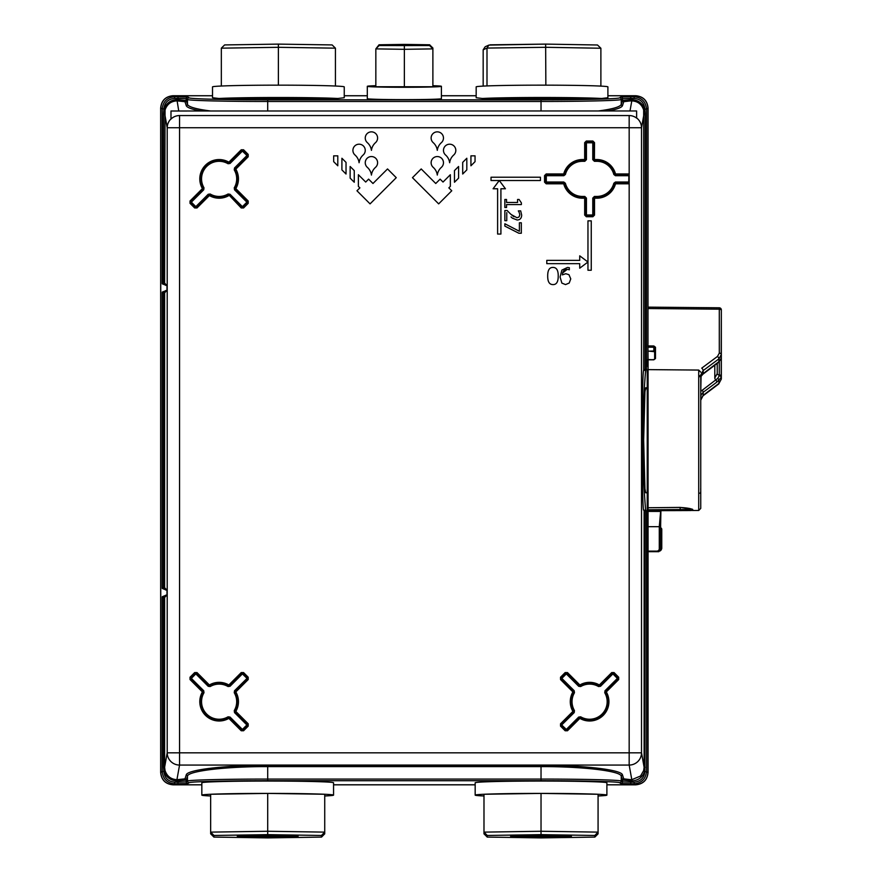 <?xml version="1.0" encoding="UTF-8"?>
<svg xmlns="http://www.w3.org/2000/svg" width="882" height="882" viewBox="0 0 882 882"><rect width="100%" height="100%" fill="white"/><g stroke="black" fill="none" stroke-linecap="round" stroke-linejoin="round"><path stroke-width="1.32" d="M660.916 510.601L660.64 524.779M660.938 548.56L661.765 548.571L660.64 549.629L659.284 549.078L659.284 526.675L660.64 511.417L660.64 549.817L658.799 551.691L648.061 551.691L647.983 512.365M659.284 549.078L658.678 550.533L657.222 551.129L658.578 551.691M661.423 549.662L660.199 550.93M607.896 95.719L635.735 95.719C643.221 96.447 647.333 100.559 648.061 108.045L647.983 341.246M648.049 359.635A0.827 0.728 0 0 0 647.454 359.867L653.827 359.624L655.48 358.544L653.849 359.801L648.061 359.536L647.983 349.614M647.972 343.462L647.895 345.909L653.849 345.976L655.48 347.243L647.906 347.166L647.972 348.357M606.893 784.826L635.735 784.826C643.221 784.098 647.333 779.997 648.061 772.5L648.061 510.876L660.64 511.395L660.651 510.601M212.518 95.719L172.993 95.719C165.496 96.447 161.395 100.559 160.667 108.045L160.667 772.5C161.395 779.997 165.496 784.098 172.993 784.826L201.835 784.826M333.561 784.826L475.166 784.826M476.17 95.719L441.408 95.719M367.309 95.719L344.245 95.719M647.895 345.909L647.906 347.166M644.114 369.657L646.506 369.558L645.635 370.341C641.743 416.966 641.743 463.59 645.635 510.215L646.506 510.987L643.695 510.215C641.787 511.626 641.787 368.93 643.695 370.341L643.673 109.985C641.721 104.252 637.763 101.221 631.799 100.868L631.799 99.644C638.359 100.019 642.713 103.359 644.863 109.655L644.863 109.103C644.224 102.599 640.663 99.038 634.158 98.409L634.158 96.755C641.666 97.505 645.778 101.617 646.506 109.103L647.972 108.122C647.234 100.614 643.121 96.502 635.635 95.774L607.896 95.774L635.635 95.774L634.158 96.755L620.862 97.009L619.594 97.847C619.01 98.927 581.855 99.853 541.03 99.831L267.698 99.831C226.861 99.853 189.718 98.927 189.134 97.847L187.855 97.009A1.643 1.643 123.7 0 0 186.212 98.652L187.48 99.501C188.131 100.57 225.946 101.507 267.698 101.474L267.698 110.989M646.506 510.987L646.506 771.452C645.767 778.949 641.644 783.073 634.158 783.789L635.635 784.771L606.893 784.771L635.635 784.771C643.143 784.032 647.256 779.909 647.972 772.434L647.476 510.48M647.234 492.773L645.734 492.762L644.94 488.76L643.662 440.272L644.94 391.784L645.734 387.782L646.87 387.771M648.061 512.365L648.072 510.711A0.827 0.816 180 0 1 647.234 509.895L647.234 377.529M647.234 366.151L647.421 360.01M646.418 387.915A0.827 0.816 180 0 0 647.234 387.099L646.418 388.841L648.038 389.194M647.928 351.058L654.642 351.709L653.827 351.135L653.849 345.976M653.827 359.624L654.642 359.084L654.642 347.784L654.642 359.084M647.234 499.521L647.234 500.127M700.749 377.441L700.749 374.938L703.163 370.594L718.918 358.886L721.333 354.531L721.333 309.858L721.333 379.051L718.918 383.416L718.918 380.66A2.062 1.058 -124.7 0 0 717.805 378.345L700.749 391.387M648.061 308.524L719.293 309.185A2.062 1.367 0 0 1 721.333 310.541L721.333 323.021M648.072 507.701A0.827 0.783 0 0 1 647.234 506.918L647.234 509.895A0.827 0.827 0 0 0 648.072 510.711L690.76 510.546L691.929 509.146L680.176 507.415L648.072 507.745L648.072 359.812L653.849 359.801M680.176 507.415L680.176 510.435L698.709 510.48L698.709 370.065L648.072 369.624C647.73 370.539 646.848 368.455 647.234 373.13L647.234 506.918A0.827 0.827 0 0 0 648.072 507.745L648.061 509.796L692.37 509.443M700.639 491.958L700.749 493.997M646.418 388.841A0.827 0.805 180 0 0 647.234 388.025M701.124 376.052A2.062 1.301 22.5 0 1 701.058 376.382L700.749 392.699L700.749 377.882L701.124 376.052L703.163 373.615L703.163 370.594A2.062 0.97 53.4 0 0 701.73 368.147L717.485 356.427L719.293 353.164L719.293 307.818A2.062 2.04 180 0 1 721.333 309.858L719.293 307.796L648.061 307.134M700.749 489.675L700.639 488.992M698.709 510.48L700.749 508.407L700.749 375.897M699.172 376.956L700.043 375.964M700.936 376.581A2.062 1.301 22.5 0 0 701.058 376.382L702.943 374.166A2.062 0.959 53 0 0 703.163 373.615L718.918 361.653A2.062 0.871 51.1 0 1 718.764 362.16L721.189 358.478A2.062 1.345 12.9 0 1 721.09 358.742M717.485 356.427A2.062 0.97 53.4 0 1 718.918 358.886L718.918 361.653L721.211 358.279A2.062 1.345 12.9 0 1 721.189 358.478L721.333 314.356M719.293 353.164A2.062 1.367 0 0 1 721.333 354.531L721.211 358.279M721.333 332.679L721.211 377.397A2.062 1.345 -167.1 0 0 719.205 375.765L717.805 378.345M721.211 377.397L716.846 382.127A2.062 0.97 -126.6 0 0 715.831 380.043A2.062 0.97 -126.6 0 1 714.806 377.959L717.22 373.615A2.062 1.367 180 0 0 719.26 374.982L719.293 361.697M716.846 382.127L703.163 392.303L701.124 394.927A2.062 1.301 -157.4 0 0 700.749 394.034M719.26 361.73L719.26 374.982A2.062 1.367 180 0 1 721.333 376.349L721.333 379.051L718.709 383.979A2.062 0.959 -127 0 0 718.918 383.416L703.163 395.323L700.749 399.7L700.749 396.757L700.749 493.666M717.22 363.395L717.22 373.615M718.709 383.979L702.943 395.875L700.749 400.185L700.749 396.757L700.749 492.641M700.749 401.321L700.749 405.963L700.749 401.321M660.64 511.417L648.061 511.417M659.284 526.675L648.513 526.675M648.513 551.129L657.222 551.129M648.061 511.803L647.432 511.803M647.972 512.288L647.399 512.343L647.972 512.288L647.983 772.434L644.863 771.452C644.224 777.946 640.663 781.507 634.158 782.147L634.158 783.789L620.862 783.547A1.643 1.643 -56.3 0 0 622.516 781.893L621.237 781.055C620.597 779.975 582.782 779.049 541.03 779.071L541.03 766.601C582.484 766.469 620.575 770.945 621.237 776.149L622.516 780.085A1.235 1.224 162.1 0 1 623.75 778.861L622.471 774.925A1.235 1.224 -17.9 0 0 621.237 776.149L621.237 781.055A1.643 1.643 123.7 0 1 619.594 782.698L620.862 783.547M162.299 292.074L162.222 292.934L163.589 292.89L163.446 292.063L162.299 292.074L166.974 290.266L166.974 285.658L162.299 283.85L162.222 283.001L162.222 109.103C162.961 101.595 167.084 97.483 174.57 96.755L173.093 95.774L212.518 95.774L173.093 95.774C165.607 96.502 161.494 100.614 160.745 108.122L160.745 772.434C161.494 779.931 165.607 784.054 173.093 784.771L201.835 784.771L173.093 784.771L174.57 783.789C167.062 783.051 162.938 778.938 162.222 771.452L160.745 772.434L160.811 773.701M645.139 369.613L645.139 113.293L644.863 109.655L643.673 109.985M645.139 767.263L644.114 767.263L643.673 770.57L640.508 776.039L631.799 779.677L631.799 780.901C638.359 780.526 642.713 777.185 644.863 770.89L645.139 510.932M162.222 597.555L163.589 597.511L163.446 596.684L162.299 596.695L162.222 597.555L162.222 771.452L163.865 771.452C164.504 777.946 168.065 781.507 174.57 782.147L174.57 783.789L187.855 783.547L189.134 782.698C189.718 781.628 226.872 780.691 267.698 780.713L541.03 780.713C581.855 780.691 619.01 781.628 619.594 782.698M483.986 795.983A65.863 1.72 0 0 1 475.166 795.123L475.166 782.775A65.863 1.72 0 0 1 541.03 781.055A65.863 1.72 0 0 1 606.893 782.775L606.893 795.123A65.863 1.72 0 0 1 598.073 795.983M210.655 795.983A65.863 1.72 0 0 1 201.835 795.123L201.835 782.775A65.863 1.72 0 0 1 267.698 781.055A65.863 1.72 0 0 1 333.561 782.775L333.561 795.123A65.863 1.72 0 0 1 324.73 795.983M162.299 596.695L166.974 594.887L166.974 590.29L162.299 588.47L162.222 587.621L162.222 292.934M186.973 111L178.748 111L176.929 99.644C170.369 100.019 166.014 103.359 163.865 109.655L163.865 109.103C164.504 102.599 168.065 99.038 174.57 98.409L174.57 96.755L187.855 97.009M597.048 98.486L601.634 98.486A65.863 1.72 180 0 0 545.859 97.494A65.863 1.72 180 0 0 482.432 98.486L487.007 98.486A61.751 1.621 0 0 1 542.033 97.604A61.751 1.621 0 0 1 597.048 98.486L487.007 98.486M482.432 98.486L476.17 97.748L476.17 86.877A65.863 1.72 180 0 1 486.996 85.929A65.863 1.72 180 0 1 545.859 85.157A65.863 1.72 180 0 1 600.885 86.105A65.863 1.72 180 0 1 607.896 86.877L607.896 97.748L601.634 98.486M333.164 98.486L337.762 98.486A65.863 1.72 180 0 0 278.381 97.505A65.863 1.72 180 0 0 218.99 98.486L223.598 98.486A61.751 1.621 0 0 1 278.381 97.615A61.751 1.621 0 0 1 333.164 98.486L223.598 98.486M218.99 98.486L212.518 97.737L212.518 86.888A65.863 1.72 180 0 1 221.338 86.028A65.863 1.72 180 0 1 278.381 85.157A65.863 1.72 180 0 1 335.425 86.028A65.863 1.72 180 0 1 344.245 86.888L344.245 97.737L337.762 98.486M432.886 85.697A37.044 0.97 180 0 1 441.408 86.315L441.408 98.663A37.044 0.97 180 0 1 404.364 99.633A37.044 0.97 180 0 1 367.309 98.663L367.309 86.315A37.044 0.97 180 0 1 375.842 85.697M645.139 113.293L644.114 113.293L641.523 127.736L641.523 752.82A12.348 12.26 169.8 0 1 629.175 765.069L629.175 127.736L167.205 127.736A12.348 12.26 -10.2 0 1 170.832 119.081A12.348 12.26 -10.2 0 1 170.987 118.916M644.863 771.452L643.673 770.57M622.516 780.085L630.74 780.901L630.74 782.147L622.516 781.893L622.516 780.085M631.799 780.901L630.74 780.901L630.74 779.677L623.75 778.861M189.134 782.698A1.643 1.643 -123.7 0 1 187.48 781.055L186.212 781.893L177.988 782.147L177.988 780.901L186.212 780.085L187.48 776.149A1.235 1.224 17.9 0 0 186.245 774.925C186.94 769.721 225.583 765.245 267.698 765.378L267.698 779.071C225.979 779.049 188.098 779.975 187.48 781.055L187.48 776.149C188.153 770.945 226.233 766.469 267.698 766.601L541.03 766.601L541.03 765.378C583.145 765.245 621.788 769.721 622.471 774.925M186.245 774.925L184.977 778.861L176.929 779.677L179.553 765.069A12.348 12.26 -169.8 0 1 167.205 752.82L641.523 752.82L644.114 767.263L644.114 510.887M163.589 767.263L163.865 770.89C166.014 777.185 170.369 780.526 176.929 780.901L176.929 779.677C170.965 779.335 167.007 776.292 165.055 770.57L164.614 767.263L163.589 767.263L163.589 597.511L164.614 597.5A0.827 0.827 51.4 0 0 163.787 596.684L163.446 596.684M213.091 110.989L210.578 110.989C196.278 109.159 188.583 106.965 187.48 104.407L186.212 100.471A1.235 1.224 -17.9 0 1 184.977 101.695L176.929 100.868C170.965 101.221 167.007 104.252 165.055 109.985L163.865 109.655L163.589 113.293L164.614 113.293L167.205 127.736L167.205 752.82L164.614 767.263L164.614 597.5L166.974 594.887M166.974 590.29L164.614 587.666A0.827 0.827 -51.4 0 1 163.787 588.492L165.618 589.948M167.194 595.438L167.194 589.727M162.299 588.47L163.446 588.481L163.589 587.655L163.589 292.89L164.614 292.879L164.614 587.666L162.222 587.621M166.974 290.266L164.614 292.879A0.827 0.827 51.4 0 0 163.787 292.063L163.446 292.063M166.974 285.658L164.614 283.045L162.222 283.001M167.194 290.817L167.194 285.107M162.299 283.85L163.787 283.872A0.827 0.827 128.6 0 0 164.614 283.045L165.055 109.985M183.688 98.475L186.212 98.652L186.212 100.471L177.988 99.644L177.988 98.409L183.688 98.475M541.03 110.967L541.03 101.474C582.77 101.496 620.597 100.57 621.237 99.501L622.516 98.652L630.74 98.409L630.74 99.644L622.516 100.471L622.516 98.652A1.643 1.643 -123.7 0 0 620.862 97.009M615.052 110.967L607.632 110.967C616.805 109.357 621.755 107.582 622.471 105.631L623.75 101.695A1.235 1.224 17.9 0 1 622.516 100.471L621.237 104.407C620.156 106.943 612.538 109.136 598.36 110.967L598.944 110.967M623.75 101.695L630.74 100.868L630.74 99.644L631.799 99.644M630.74 100.868L631.799 100.868L629.991 110.967L619.792 110.967M170.987 111L636.617 110.967L636.617 118.1A12.172 12.172 0 0 0 629.175 115.553L179.553 115.553A12.172 12.172 0 0 0 170.987 119.07L170.987 111L178.748 111M597.456 110.967L598.36 110.967M184.977 101.695L186.256 105.631C186.973 107.593 191.978 109.379 201.261 110.989L193.786 111M519.73 214.458L519.244 212.617A5.887 5.887 0 0 0 518.781 211.702L518.329 210.886L520.678 210.886L521.67 215.098C521.549 218.273 520.038 219.916 517.139 220.004L512.42 218.174A27.243 27.243 0 0 1 511.031 216.95L510.998 216.917M513.93 216.763L511.152 214.513L517.017 217.766L519.09 216.95L519.763 214.943M562.672 272.946L567.159 269.374C564.237 269.44 562.639 271.281 562.363 274.875L565.792 273.718L568.967 274.699L570.753 278.899L569.21 283.034L565.527 284.588L561.867 283.1L560.081 277.003L561.889 270.09L567.457 267.466L569.32 267.687L569.32 269.815L568.35 269.517A5.094 5.094 0 0 0 567.159 269.374L567.159 269.374M628.91 173.952L628.91 183.798L628.778 182.861L615.416 182.861L615.416 182.034L628.767 182.034L628.899 174.768L615.504 174.768L614.71 174.162L615.416 175.716L613.828 174.482L614.622 174.272A18.39 18.39 0 0 0 596.805 160.48L594.534 160.37A0.827 0.827 45 0 1 593.707 159.543L596.805 159.543A19.338 19.338 0 0 1 615.504 173.952L628.91 173.952L628.899 174.768M165.055 770.57L163.865 771.452M184.977 778.861A1.235 1.224 -162.1 0 1 186.212 780.085L186.212 781.893A1.643 1.643 56.3 0 0 187.855 783.547M504.857 226.112L504.857 223.763L519.388 231.282L519.388 222.782L521.317 222.782L521.317 233.234L518.848 233.234L504.857 226.112M506.764 212.606L506.764 220.687L504.857 220.687L504.857 210.533L507.183 210.533A136.269 136.269 0 0 0 509.168 212.606A47.463 47.463 0 0 0 511.152 214.513M517.569 199.475L519.079 199.475L521.372 202.871L521.372 204.58L506.533 204.58L506.533 207.502L504.857 207.502L504.857 199.475L506.533 199.475L506.533 202.463L517.569 202.463L517.569 199.475M579.728 263.663L546.796 263.663L546.796 260.366L579.728 260.366L579.728 255.835L587.963 262.02L579.728 268.194L579.728 263.663M587.963 270.245L587.963 220.853L591.249 220.853L591.249 270.245L587.963 270.245M500.91 188.759L500.91 234.039L497.613 234.039L497.613 188.759L493.093 188.759L499.267 180.523L505.441 188.759L500.91 188.759M540.423 180.523L491.031 180.523L491.031 177.227L540.423 177.227L540.423 180.523M552.948 267.433C556.52 267.4 558.284 270.256 558.229 276C558.262 281.832 556.509 284.699 552.948 284.588C549.398 284.588 547.645 281.733 547.7 276.022C547.656 270.201 549.409 267.345 552.948 267.433M354.255 182.243L350.143 178.131L350.143 166.489L354.255 170.601L354.255 182.243M358.379 186.367L358.379 174.724L365.699 182.045L368.61 179.134L372.976 183.5L387.529 168.947L396.261 177.679L370.065 203.874L356.967 190.777L359.878 187.866L358.379 186.367M346.031 162.376L346.031 174.019L341.907 169.895L341.907 158.253L346.031 162.376M337.795 165.783L333.672 161.66L333.672 155.838L337.795 155.838L337.795 165.783M354.994 155A6.174 6.174 0 0 1 354.454 146.291A6.174 6.174 0 0 1 363.163 145.739A6.174 6.174 0 0 1 363.163 155A12.348 12.348 0 0 0 359.084 162.729A12.348 12.348 0 0 0 354.994 155M371.432 150.37A12.348 12.348 0 0 0 367.342 142.652A6.174 6.174 0 0 1 366.802 133.943A6.174 6.174 0 0 1 375.512 133.391A6.174 6.174 0 0 1 375.512 142.652A12.348 12.348 0 0 0 371.432 150.37M367.342 167.36A6.174 6.174 0 0 1 366.802 158.639A6.174 6.174 0 0 1 375.512 158.099A6.174 6.174 0 0 1 375.512 167.36A12.348 12.348 0 0 0 371.432 175.077A12.348 12.348 0 0 0 367.342 167.36M462.697 162.376L466.821 158.253L466.821 169.895L462.697 174.019L462.697 162.376M450.349 186.367L448.85 187.866L451.76 190.777L438.663 203.874L412.467 177.679L421.199 168.947L435.752 183.5L440.118 179.134L443.029 182.045L450.349 174.724L450.349 186.367M560.522 723.791L560.522 726.129L565.153 730.759L567.479 730.759L579.871 718.378A19.338 19.338 0 0 0 606.309 691.94L618.69 679.548L618.117 677.806L613.475 673.33L612.891 673.914L612.306 673.33A0.827 0.827 0 0 1 613.475 673.33L611.733 672.58L599.341 684.972A19.338 19.338 0 0 0 579.871 684.972L567.479 672.58L565.153 672.58L565.737 673.33A0.827 0.827 0 0 1 566.906 673.33L565.737 673.164L561.095 677.806L560.522 679.548L572.903 691.94A19.338 19.338 0 0 0 572.903 711.41L560.522 723.791L561.095 725.544L565.737 730.175L566.906 730.175L580.687 716.812L578.691 717.066L566.321 729.436L566.906 730.02A0.827 0.827 180 0 1 565.737 730.02L561.261 725.544A0.827 0.827 -90 0 1 561.261 724.376L573.631 712.006L574.215 712.59L574.469 710.594A17.574 17.574 0 0 1 574.469 692.756L573.631 691.334L574.215 690.749L561.845 678.39L566.321 673.914L578.691 686.284L580.687 686.538A17.574 17.574 0 0 1 598.525 686.538L598.944 685.821L600.521 686.284L612.891 673.914L617.367 678.39L604.997 690.749L604.743 692.756A17.574 17.574 0 0 1 580.687 716.812M560.522 726.129L574.215 712.59M565.153 730.759L566.321 729.436L561.095 724.376L573.487 711.995L572.903 711.41L573.62 710.991L573.631 712.006L574.469 710.594M567.479 730.759L566.906 730.02L579.265 717.65L578.691 717.066M604.997 690.749L605.603 692.348A18.511 18.511 0 0 1 580.279 717.661L579.871 718.378L579.265 717.65L580.268 717.518A18.39 18.39 0 0 0 605.46 692.337L604.743 692.756M578.691 686.284L580.268 685.821L580.687 686.538M573.763 711.013L573.62 710.991A18.511 18.511 0 0 1 573.62 692.348L573.763 692.337A18.39 18.39 0 0 0 573.763 711.013M567.479 672.58L566.906 673.164L579.287 685.557L579.871 684.972L580.279 685.678A18.511 18.511 0 0 1 598.933 685.678L599.341 684.972L599.925 685.557L598.944 685.821A18.39 18.39 0 0 0 580.268 685.821L579.265 685.7L566.906 673.33L566.321 673.914L565.737 673.33L561.261 677.806L561.845 678.39L561.261 678.964A0.827 0.827 -90 0 1 561.261 677.806L560.522 677.222L565.153 672.58M618.69 677.222L618.117 677.806L613.475 673.164L614.059 672.58L618.69 677.222L618.69 679.548M248.206 679.548L248.206 677.222L243.575 672.58L241.238 672.58L228.857 684.972A19.338 19.338 0 0 0 209.387 684.972L196.995 672.58L194.668 672.58L190.027 677.222L190.611 677.806L190.027 679.548L202.419 691.94A19.338 19.338 0 0 0 228.857 718.378L241.238 730.759L243.575 730.759L242.991 730.02A0.827 0.827 180 0 1 241.822 730.02L242.991 730.175L247.621 725.544L248.206 723.791L235.825 711.41A19.338 19.338 0 0 0 235.825 691.94L248.206 679.548L247.621 677.806L242.991 673.164L241.822 673.164L228.041 686.538L230.037 686.284L242.407 673.914L241.822 673.33A0.827 0.827 0 0 1 242.991 673.33L247.467 677.806A0.827 0.827 90 0 1 247.467 678.964L235.097 691.334L234.513 690.749L234.259 692.756A17.574 17.574 0 0 1 234.259 710.594L235.097 712.006L234.513 712.59L246.883 724.96L242.407 729.436L230.037 717.066L228.041 716.812A17.574 17.574 0 0 1 203.985 692.756L203.268 692.337L203.731 690.749L191.361 678.39L195.837 673.914L208.196 686.284L210.203 686.538A17.574 17.574 0 0 1 228.041 686.538M248.206 677.222L234.513 690.749M243.575 672.58L242.407 673.914L247.621 678.964L235.24 691.356L235.825 691.94L235.108 692.348L235.097 691.334L234.259 692.756M241.238 672.58L241.822 673.33L229.452 685.7L230.037 686.284M208.196 686.284L209.795 685.678A18.511 18.511 0 0 1 228.438 685.678L228.857 684.972L229.441 685.557L228.46 685.821A18.39 18.39 0 0 0 209.784 685.821L210.203 686.538M196.995 672.58L195.253 673.33A0.827 0.827 0 0 1 196.41 673.33L195.837 673.914L195.253 673.33L190.777 677.806L191.361 678.39L190.777 678.964A0.827 0.827 -90 0 1 190.777 677.806L195.253 673.164L194.668 672.58M230.037 717.066L229.452 717.65L228.041 716.812M234.965 692.337L235.108 692.348A18.511 18.511 0 0 1 235.108 710.991L234.965 711.013A18.39 18.39 0 0 0 234.965 692.337M241.238 730.759L241.822 730.175L229.441 717.794L228.857 718.378L228.438 717.661A18.511 18.511 0 0 1 203.125 692.348L202.419 691.94L203.003 691.356L203.268 692.337A18.39 18.39 0 0 0 228.46 717.518L229.452 717.65L241.822 730.02L242.407 729.436L242.991 730.02L247.467 725.544L246.883 724.96L247.467 724.376A0.827 0.827 90 0 1 247.467 725.544L248.206 726.129L243.575 730.759M209.795 685.678L208.802 685.557L196.41 673.164L208.78 685.7L209.387 684.972L209.795 685.678M628.767 182.034L628.778 182.861M615.416 182.034L613.828 183.269L614.71 183.588L615.504 182.982L628.899 182.982M565.395 183.269A17.574 17.574 0 0 0 582.407 196.443L584.799 196.443L586.442 198.097L586.442 214.976L592.77 214.976L592.77 198.097L594.413 196.443L593.707 198.207A0.827 0.827 135 0 1 594.534 197.381L594.534 215.087L592.88 216.729L586.332 216.729L584.678 215.087L584.678 198.207L582.407 198.207A19.338 19.338 0 0 1 563.708 183.798L546.19 183.798L544.547 182.155L544.547 175.595L546.19 173.952L563.708 173.952L564.502 174.162L563.708 174.768L563.708 173.952A19.338 19.338 0 0 1 582.407 159.543L584.678 159.543L584.678 142.663L586.332 141.021L592.88 141.021L594.534 142.663L594.413 160.48L596.805 160.48L596.805 161.307L594.413 161.307L592.77 159.653L592.77 142.785L586.442 142.785L586.442 159.653L584.799 161.307L582.407 161.307A17.574 17.574 0 0 0 565.395 174.482L564.59 174.272L563.796 175.716L546.311 175.716L546.311 182.034L563.796 182.034L565.395 183.269L564.59 183.478L563.796 182.034M592.77 198.097L593.597 198.097L593.597 214.976A0.827 0.827 135 0 1 592.77 215.792L592.77 214.976L593.707 215.087L593.707 198.207L596.805 198.207A19.338 19.338 0 0 0 615.504 183.798L614.71 183.588A18.511 18.511 0 0 1 596.805 197.381L596.805 196.443A17.574 17.574 0 0 0 613.828 183.269M594.534 215.087L593.707 215.087L592.88 216.729M586.332 216.729L586.332 215.914L592.88 215.914L586.442 215.792A0.827 0.827 -135 0 1 585.615 214.976L586.442 214.976L586.332 215.914L584.678 215.087M586.442 198.097L584.678 197.381A0.827 0.827 -135 0 1 585.505 198.207L584.678 198.207L584.678 197.381L582.407 197.381L582.407 198.207M584.799 196.443L584.799 197.27L582.407 197.381A18.511 18.511 0 0 1 564.502 183.588L564.59 183.478A18.39 18.39 0 0 0 582.407 197.27L582.407 196.443M563.708 182.982L564.502 183.588L563.708 183.798L563.796 182.861L546.311 182.861A0.827 0.827 -135 0 1 545.484 182.034L546.311 182.034L546.19 182.982L563.708 182.982M546.19 183.798L546.19 182.982L544.547 182.155M544.547 175.595L545.363 175.595L545.363 182.155L545.484 175.716A0.827 0.827 -45 0 1 546.311 174.89L546.311 175.716L545.363 175.595L546.19 173.952M584.799 161.307L585.505 159.543A0.827 0.827 -45 0 1 584.678 160.37L584.678 159.543L585.505 159.543L585.615 142.785A0.827 0.827 -45 0 1 586.442 141.958L586.442 142.785L585.615 142.785L585.615 159.653L586.442 159.653M584.678 142.663L585.505 142.663L586.332 141.021M592.88 141.021L592.88 141.837L586.332 141.837L592.77 141.958A0.827 0.827 45 0 1 593.597 142.785L592.77 142.785L592.88 141.837L594.534 142.663M592.77 159.653L593.597 159.653L594.413 161.307M582.407 161.307L582.407 160.48A18.39 18.39 0 0 0 564.59 174.272L564.502 174.162A18.511 18.511 0 0 1 582.407 160.37L584.799 160.48L582.407 160.37L582.407 159.543M596.805 198.207L596.805 197.381L594.413 197.27L596.805 197.27A18.39 18.39 0 0 0 614.622 183.478L615.416 182.861L615.504 183.798L628.91 183.798M228.041 194.018L241.238 207.965L243.575 207.965L242.991 207.215A0.827 0.827 180 0 1 241.822 207.215L242.991 207.38L247.621 202.739L248.206 200.997L235.825 188.616A19.338 19.338 0 0 0 235.825 169.135L248.206 156.753L247.621 155.012L242.991 150.37L241.822 150.37L228.041 163.732L230.037 163.479L242.407 151.12L241.822 150.535A0.827 0.827 0 0 1 242.991 150.535L247.467 155.012A0.827 0.827 90 0 1 247.467 156.169L235.097 168.539L234.513 167.955L234.259 169.95A17.574 17.574 0 0 1 234.259 187.8L235.097 189.211L234.513 189.795L246.883 202.165L242.407 206.642L230.037 194.272L228.041 194.018A17.574 17.574 0 0 1 210.203 194.018L208.78 194.856L208.196 194.272L195.837 206.642L191.361 202.165L203.731 189.795L203.985 187.8A17.574 17.574 0 0 1 228.041 163.732M248.206 156.753L248.206 154.427L247.467 155.012L234.513 167.955M248.206 154.427L243.575 149.786L242.991 150.37L242.407 151.12L247.621 156.169L235.24 168.561L235.825 169.135L235.108 169.553L235.097 168.539L234.259 169.95M243.575 149.786L241.238 149.786L241.822 150.535L229.452 162.894L230.037 163.479M241.238 149.786L228.857 162.178L229.452 162.894L228.46 163.027A18.39 18.39 0 0 0 203.268 188.208L203.985 187.8M203.731 189.795L203.125 188.197L203.003 189.189L190.611 201.581L190.027 203.323L190.027 200.997L191.361 202.165L190.777 202.739A0.827 0.827 -90 0 1 190.777 201.581L203.147 189.211L202.419 188.616L190.027 200.997M230.037 194.272L228.46 194.724A18.39 18.39 0 0 1 209.784 194.724L209.387 195.572A19.338 19.338 0 0 0 228.857 195.572L228.438 194.867A18.511 18.511 0 0 1 209.795 194.867L208.802 194.999L209.387 195.572L196.995 207.965L194.668 207.965L190.027 203.323M234.965 169.542L235.108 169.553A18.511 18.511 0 0 1 235.108 188.197L234.965 188.208A18.39 18.39 0 0 0 234.965 169.542M241.238 207.965L241.822 207.38L229.452 194.856L241.822 207.215L242.407 206.642L242.991 207.215L247.467 202.739L246.883 202.165L247.467 201.581A0.827 0.827 90 0 1 247.467 202.739L248.206 203.323L243.575 207.965M194.668 207.965L195.253 207.38L190.611 202.739L195.253 207.215L195.837 206.642L196.41 207.215A0.827 0.827 180 0 1 195.253 207.215L196.995 207.965M433.216 167.36A6.174 6.174 0 0 1 433.216 158.099A6.174 6.174 0 0 1 441.926 158.639A6.174 6.174 0 0 1 441.375 167.36A12.348 12.348 0 0 0 437.296 175.077A12.348 12.348 0 0 0 433.216 167.36M441.375 142.652A12.348 12.348 0 0 0 437.296 150.37A12.348 12.348 0 0 0 433.216 142.652A6.174 6.174 0 0 1 433.216 133.391A6.174 6.174 0 0 1 441.926 133.943A6.174 6.174 0 0 1 441.375 142.652M445.564 155A6.174 6.174 0 0 1 445.564 145.739A6.174 6.174 0 0 1 454.274 146.291A6.174 6.174 0 0 1 453.734 155A12.348 12.348 0 0 0 449.644 162.729A12.348 12.348 0 0 0 445.564 155M475.045 161.66L470.933 165.783L470.933 155.838L475.045 155.838L475.045 161.66M458.585 166.489L458.585 178.131L454.473 182.243L454.473 170.601L458.585 166.489M545.859 85.157L545.638 44.1L597.489 44.993L600.885 48.245L600.885 86.105M486.996 85.929L486.996 48.069L488.871 45.103L545.638 44.1L597.489 44.993M483.171 86.105L483.171 49.789L485.177 46.757L488.871 45.103M278.381 85.157L278.381 44.111L332.128 44.927L335.425 48.168L335.425 86.028M221.338 86.028L221.338 48.157L224.634 44.927L278.381 44.111L332.128 44.927M278.381 44.111L224.634 44.927M441.408 86.315A37.044 0.97 180 0 1 404.364 87.285A37.044 0.97 180 0 1 367.309 86.315M404.364 87.175L404.364 49.315L375.842 48.885L375.842 86.745L432.886 86.745L432.886 48.025L429.589 44.784L404.364 44.398L379.139 44.784L379.139 45.544L429.589 45.544L429.688 44.784L404.364 44.398L379.04 44.784L375.842 48.885L379.139 45.544M404.364 45.93L404.364 49.315L432.886 48.885L429.589 45.544M475.166 795.123A65.863 1.72 0 0 1 483.986 794.263A65.863 1.72 0 0 1 541.03 793.403A65.863 1.72 0 0 1 598.073 794.263A65.863 1.72 0 0 1 606.893 795.123M541.03 793.403L541.03 831.263L598.073 832.123L598.073 794.263L541.03 793.403L483.986 794.263L483.986 833.843L487.283 837.084L541.03 837.9L594.777 837.084L594.777 835.463L541.03 834.648L487.283 835.463L487.184 837.084L541.03 837.9L594.876 837.084L598.073 833.843L598.073 832.123L594.777 835.463M541.03 834.648L541.03 831.263L483.986 832.123L487.283 835.463M569.397 835.993A28.819 0.75 0 0 1 564.535 836.301M517.525 836.301A28.819 0.75 0 0 1 512.674 835.993M516.411 835.805A24.696 0.65 180 0 0 516.356 835.893L541.03 836.875A23.108 0.606 180 0 0 564.138 836.279A23.108 0.606 180 0 0 541.03 835.673A23.108 0.606 180 0 0 517.921 836.279A23.108 0.606 180 0 0 541.03 836.875L565.704 835.893A24.696 0.65 180 0 0 565.649 835.805M201.835 795.123A65.863 1.72 0 0 1 210.655 794.263A65.863 1.72 0 0 1 267.698 793.403A65.863 1.72 0 0 1 324.73 794.263A65.863 1.72 0 0 1 333.561 795.123M267.698 793.403L267.698 831.263L324.73 832.123L324.73 794.263L267.698 793.403L210.655 794.263L210.655 833.843L213.951 837.084L267.698 837.9L321.445 837.084L321.445 835.463L267.698 834.648L213.951 835.463L213.852 837.084L267.698 837.9L321.544 837.084L324.73 833.843L324.73 832.123L321.445 835.463M267.698 834.648L267.698 831.263L210.655 832.123L213.951 835.463M296.054 835.993A28.819 0.75 0 0 1 291.203 836.301M244.182 836.301A28.819 0.75 0 0 1 239.331 835.993M243.079 835.805A24.696 0.65 180 0 0 243.024 835.893L267.698 836.875A23.108 0.606 180 0 0 290.795 836.279A23.108 0.606 180 0 0 267.698 835.673A23.108 0.606 180 0 0 244.59 836.279A23.108 0.606 180 0 0 267.698 836.875L292.361 835.893A24.696 0.65 180 0 0 292.317 835.805M194.878 111L210.941 110.989M185.11 111L185.793 111L185.11 111M660.651 527.833L660.64 527.734A0.827 0.827 139.9 0 1 660.651 527.833L661.765 529.156A0.827 0.827 -40.1 0 0 661.577 528.627L660.64 527.513M661.533 548.538L661.765 529.156A0.827 0.827 0 0 0 661.577 528.627M655.48 358.544L655.48 347.243M647.972 343.66L647.972 108.122L647.983 343.572M647.972 359.536L647.972 348.258L647.983 359.536M644.863 109.103L646.506 109.103L646.506 369.558M647.895 351.212L653.827 351.003M647.234 374.078L647.234 373.13M700.749 508.407L700.749 377.066M648.072 510.711L680.176 510.424M647.234 509.895L648.061 509.796M698.709 390.307L698.709 379.679M716.846 363.285A2.062 0.959 53 0 1 716.636 363.836L718.764 362.16M721.333 327.575L721.333 330.166M702.943 395.875A2.062 0.959 -127 0 0 703.163 395.323L703.163 392.303A2.062 0.97 -126.6 0 0 702.138 390.219M701.124 394.927L700.749 396.757M714.806 365.214L714.806 377.959M333.561 784.771L475.166 784.771L333.561 784.771M476.17 95.774L441.408 95.774L476.17 95.774M367.309 95.774L344.245 95.774L367.309 95.774M643.695 370.341L645.635 370.341M645.635 510.215L643.695 510.215M160.745 772.434L160.745 108.122L163.865 109.103M630.74 96.755L630.74 98.409L634.158 98.409M636.617 117.968A12.348 12.26 10.2 0 1 641.523 127.736L629.175 127.736L629.175 115.553M179.553 115.553L179.553 765.069L629.175 765.069L631.799 779.677L630.74 779.677M267.698 765.378L541.03 765.378M267.698 780.713L267.698 779.071L541.03 779.071L541.03 780.713M630.74 783.789L630.74 782.147L634.158 782.147M177.988 783.789L177.988 782.147L174.57 782.147M165.618 595.229L163.787 596.684M165.618 290.608L163.787 292.063M163.787 283.872L165.618 285.327M163.446 283.861L163.589 113.293M174.57 98.409L177.988 98.409L177.988 96.755M186.256 105.631A1.235 1.224 162.1 0 0 187.48 104.407L187.48 99.501A1.643 1.643 -56.3 0 1 189.134 97.847M267.698 99.831L267.698 101.474L541.03 101.474L541.03 99.831M619.594 97.847A1.643 1.643 56.3 0 1 621.237 99.501L621.237 104.407A1.235 1.224 -162.1 0 0 622.471 105.631M611.733 672.58L614.059 672.58M560.522 679.548L560.522 677.222M190.027 679.548L190.027 677.222M248.206 723.791L248.206 726.129M228.857 162.178A19.338 19.338 0 0 0 202.419 188.616L203.125 188.197A18.511 18.511 0 0 1 228.438 162.883L228.857 162.178M248.206 200.997L248.206 203.323M176.929 780.901L177.988 780.901L177.988 779.677M574.469 692.756L574.215 690.749M598.525 686.538L600.521 686.284M617.951 678.964L617.367 678.39L617.951 677.806A0.827 0.827 90 0 1 617.951 678.964L605.581 691.334L617.951 678.964M599.947 685.7L612.306 673.164L599.947 685.7M573.631 691.334L561.095 678.964L573.487 691.356L573.62 692.348L572.903 691.94L573.631 691.334M605.901 691.532L605.592 692.348L605.901 691.532M234.259 710.594L234.513 712.59M203.985 692.756L203.731 690.749M203.147 691.334L190.611 678.964L203.147 691.334M235.097 712.006L247.621 724.376L235.24 711.995L235.108 710.991L235.825 711.41L235.097 712.006M594.413 196.443L596.805 196.443M563.796 175.716L565.395 174.482M596.805 161.307A17.574 17.574 0 0 1 613.828 174.482M628.767 175.716L615.416 175.716M585.505 198.207L585.505 215.087L585.505 198.207M563.708 174.768L546.19 174.768L563.708 174.768M593.707 159.543L593.707 142.663L593.707 159.543M628.778 174.89L615.416 174.89L615.504 173.952L614.71 174.162A18.511 18.511 0 0 0 596.805 160.37L596.805 159.543M234.259 187.8L234.513 189.795M210.203 194.018L208.196 194.272M208.78 194.856L196.41 207.38L208.78 194.856M235.097 189.211L247.621 201.581L235.24 189.189L235.108 188.197L235.825 188.616L235.097 189.211M177.988 100.868L177.988 99.644L176.929 99.644M483.171 49.789L486.996 48.069L545.859 47.297L600.885 48.245M221.338 48.168L278.381 47.308L335.425 48.168M512.244 835.827L541.03 835.474A30.407 0.794 0 0 1 571.437 836.279A30.407 0.794 0 0 1 541.03 837.073A30.407 0.794 0 0 1 510.623 836.279A30.407 0.794 0 0 1 541.03 835.474L569.816 835.827M238.912 835.827L267.698 835.474A30.407 0.794 0 0 1 298.105 836.279A30.407 0.794 0 0 1 267.698 837.073A30.407 0.794 0 0 1 237.28 836.279A30.407 0.794 0 0 1 267.698 835.474L296.473 835.827M661.765 548.538L661.765 529.156M648.061 359.536A0.827 0.827 0 0 0 647.443 359.812M700.749 376.934L700.749 377.496M699.933 493.17L698.709 493.17M647.234 377.761L647.234 376.316M692.524 509.256L692.635 509.62C692.91 510.292 694.2 508.286 680.176 507.459L648.072 507.745M702.943 374.166L716.636 363.836M698.709 376.107L699.404 375.578M698.709 370.065L700.749 372.149M635.635 784.771L636.44 784.748M641.49 783.293L643.882 781.606M647.95 773.249L647.983 772.434M162.145 778.133L163.931 780.691M163.931 99.853L162.145 102.422M160.811 106.854L160.745 108.122M647.983 108.122L647.906 106.854M646.583 102.422L644.797 99.853M490.083 44.828L545.638 44.1M412.589 45.588L396.139 45.588M410.527 45.566L398.19 45.566"/></g></svg>
